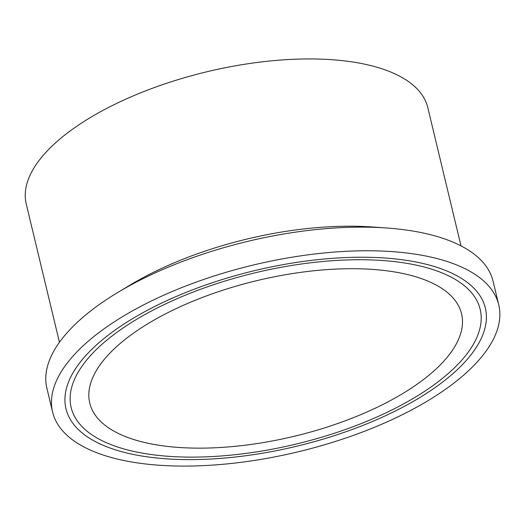 <?xml version="1.0" encoding="UTF-8"?>
<svg xmlns="http://www.w3.org/2000/svg" width="525" height="525" viewBox="0 0 525 525"><rect width="100%" height="100%" fill="white"/><g stroke="black" fill="none" stroke-linecap="round" stroke-linejoin="round"><path stroke-width="0.79" d="M145.622 325.113A191.185 80.036 -13.5 0 1 339.806 268.931A191.185 80.036 -13.5 0 1 461.567 313.799A191.185 80.036 -13.5 0 1 405.707 391.742A191.185 80.036 -13.5 0 1 211.529 447.923A191.185 80.036 -13.5 0 1 89.762 403.062A191.185 80.036 -13.5 0 1 145.622 325.113M59.443 342.287L26.25 204.035A206.482 86.441 -13.5 0 1 86.579 119.851A206.482 86.441 -13.5 0 1 296.297 59.174A206.482 86.441 -13.5 0 1 427.803 107.632L460.996 245.884M52.579 411.987L46.909 388.349A229.425 96.049 -13.5 0 1 113.938 294.814A229.425 96.049 -13.5 0 1 117.777 292.471A229.425 96.049 -13.5 0 1 386.4 227.975A229.425 96.049 -13.5 0 1 493.073 281.236L498.75 304.868A229.425 96.049 -13.5 0 1 431.714 398.409A229.425 96.049 -13.5 0 1 198.699 465.826A229.425 96.049 -13.5 0 1 52.579 411.987A229.425 96.049 -13.5 0 1 119.615 318.445A229.425 96.049 -13.5 0 1 352.629 251.035A229.425 96.049 -13.5 0 1 498.75 304.868M132.608 321.779A210.315 88.049 -13.5 0 1 346.224 259.973A210.315 88.049 -13.5 0 1 480.172 309.33A210.315 88.049 -13.5 0 1 418.72 395.076A210.315 88.049 -13.5 0 1 205.111 456.881A210.315 88.049 -13.5 0 1 71.157 407.525A210.315 88.049 -13.5 0 1 132.608 321.779M128.986 320.847A215.644 90.28 -13.5 0 1 348.009 257.48A215.644 90.28 -13.5 0 1 485.349 308.083A215.644 90.28 -13.5 0 1 422.343 396.008A215.644 90.28 -13.5 0 1 203.319 459.375A215.644 90.28 -13.5 0 1 65.979 408.772A215.644 90.28 -13.5 0 1 128.986 320.847M117.777 292.471L130.187 285.003A206.482 86.441 -13.5 0 1 371.949 226.964L386.4 227.975"/></g></svg>
